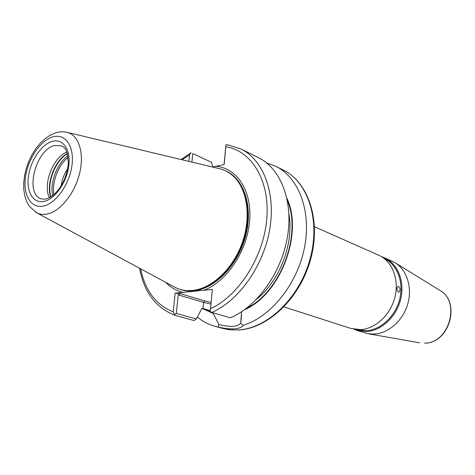 <?xml version="1.0" encoding="UTF-8"?>
<svg xmlns="http://www.w3.org/2000/svg" width="475" height="475" viewBox="0 0 475 475"><rect width="100%" height="100%" fill="white"/><g stroke="black" fill="none" stroke-linecap="round" stroke-linejoin="round"><path stroke-width="0.71" d="M356.66 329.585L366.071 330.737C380.772 330.012 395.61 316.196 399.754 298.864C403.999 281.55 396.851 263.963 383.859 258.234M353.798 329.187L356.701 330.321L366.415 331.544C381.407 330.814 396.542 316.706 400.728 299.03C405.021 281.366 397.658 263.465 384.376 257.705L381.461 256.619M314.503 226.771L378.688 255.188C392.012 260.965 399.374 278.991 395.034 296.804C390.8 314.628 375.577 328.872 360.525 329.632L350.776 328.415L283.961 306.897M241.591 311.754L240.694 323.077L243.111 325.345C241.965 327.299 239.038 328.474 234.335 328.872C229.55 329.08 224.141 328.463 218.114 327.02L218.951 324.585L212.877 312.841L202.973 308.471M210.882 304.042L203.615 302.397L178.232 294.856L176.314 313.429L196.359 318.951L201.293 309.445L202.374 308.293L210.265 310.638M218.951 324.585C225.18 325.992 229.888 326.557 233.083 326.289C236.627 326.117 239.168 325.048 240.694 323.077M173.268 286.401L175.245 287.47C179.52 289.566 184.146 290.617 189.133 290.623L192.512 290.445C211.933 288.61 233.183 268.66 242.315 242.553C251.518 216.463 247.166 188.421 232.898 175.792C229.182 172.478 225.025 170.181 220.442 168.904L218.251 168.382M140.618 268.803C145.172 290.682 156.037 305.021 173.215 311.82L175.15 293.158L203.799 290.278C226.557 281.913 247.16 251.269 249.618 221.107C252.255 190.902 236.787 167.556 215.769 166.327L212.604 167.034M356.701 330.321L367.591 333.634L374.229 334.085C388.58 333.397 403.103 320.524 407.793 303.858C412.561 287.209 406.754 269.551 394.707 262.485L384.376 257.705M197.416 317.009C202.57 321.379 208.382 324.467 214.848 326.26L218.114 327.02M398.305 292.149C396.637 289.993 396.572 288.064 398.115 286.348L398.567 286.407C400.437 288.551 400.502 290.486 398.757 292.202L398.305 292.149M201.922 308.334L212.836 313.316M244.471 309.759C280.298 294.619 303.596 233.492 286.942 198.348M196.359 318.951L194.061 320.536L175.168 315.376C155.859 307.913 144.002 292.208 139.597 268.256M192.797 153.591L211.523 162.302L192.797 153.591L191.918 162.106M212.711 167.01L211.523 162.302M211.85 312.467L230.47 317.828C257.385 306.304 281.61 272.395 287.494 236.574C293.461 200.729 280.624 168.5 258.418 157.652L240.973 148.96C263.227 159.832 275.975 192.595 269.747 229.217C263.607 265.816 238.99 300.58 211.85 312.467L210.223 311.588L210.538 308.691C239.056 295.616 263.868 256.464 266.819 218.435C269.931 180.352 251.441 150.628 225.821 146.727L224.135 164.588L215.769 166.327M188.854 161.375L189.537 154.826L182.174 159.778M165.781 282.364C170.644 287.601 176.48 290.92 183.285 292.339M243.111 325.345C270.851 316.92 297.314 284.181 304.457 247.754C311.713 211.322 298.817 177.513 275.821 166.315L266.653 162.949M203.799 290.278L212.361 289.418L210.538 308.691M61.222 185.725C61.988 179.603 64.119 174.004 67.622 168.928M66.862 152.095C53.046 157.106 42.471 184.846 49.447 197.784M224.04 164.611L225.958 144.863L227.246 144.709L240.973 148.96M210.223 311.588L212.361 289.418M175.15 293.158L180.387 293.663L204.761 300.954L211.037 302.415M225.821 146.727L225.958 144.863M191.081 152.701L189.537 154.826M173.215 311.82L174.408 314.497L176.314 313.429M174.408 314.497L175.168 315.376M178.232 294.856L180.387 293.663M54.625 145.552C35.678 149.316 24.308 194.162 41.307 198.877L45.505 199.173C58.734 195.225 67.118 178.083 68.299 163.37C67.616 146.704 63.252 147.28 61.518 145.861L54.625 145.552M43.914 201.424C33.09 203.733 26.107 191.573 28.506 175.845C30.75 160.152 41.729 144.162 52.422 141.354C63.139 138.308 71.03 149.779 68.727 166.244C66.583 182.673 54.696 199.352 43.914 201.424M238.622 330.006L229.449 329.739L222.846 328.445L230.405 329.834L238.302 329.965C267.425 328.474 299.428 297.932 310.015 259.154C320.797 220.412 308.115 181.996 283.243 170.008L275.821 166.315M203.033 308.483L203.615 302.397L204.761 300.954M35.483 212.117L36.961 212.937C39.977 214.385 43.32 214.765 46.989 214.071C59.945 211.696 74.539 193.848 79.497 173.743C84.562 153.639 79.04 135.559 67.634 132.472L65.983 132.103M53.063 136.824C40.743 140.125 28.15 158.513 25.555 176.552C22.782 194.625 30.756 208.715 43.249 206.114C55.694 203.793 69.487 184.49 71.951 165.472C74.599 146.413 65.419 133.249 53.063 136.824M191.805 290.504L193.254 290.391C212.254 288.58 233.029 269.432 242.345 244.049C251.72 218.684 248.223 190.962 234.822 177.662M191.407 290.534L193.307 290.397C212.378 288.586 233.237 269.277 242.499 243.764C251.821 218.268 248.128 190.505 234.543 177.371M188.818 290.617L193.533 290.468C213.103 288.628 234.496 268.304 243.396 241.929C252.379 215.579 247.428 187.595 232.667 175.584M179.497 289.174C183.938 290.777 188.67 291.335 193.699 290.848C215.151 288.931 238.503 264.611 245.86 235.196C253.377 205.8 243.509 177.697 224.752 170.46M424.686 343.188L424.591 343.176C449.285 343.55 461.112 301.197 439.541 290.178L395.473 262.96M287.417 200.67C302.041 235.172 280.25 292.333 246.377 308.34M256.399 299.392C279.704 281.087 294.144 243.194 288.937 214.023M67.325 153.461C54.863 160.123 45.837 183.801 50.7 197.072M67.408 153.746C55.171 160.574 46.366 183.671 50.95 196.911M67.883 155.806C57.113 163.269 49.608 182.952 52.678 195.688M68.121 157.385C58.324 164.873 51.579 182.56 53.913 194.673M175.245 287.47L36.961 212.937L29.48 206.494L26.576 201.358L24.706 195.563L23.774 189.216L23.75 182.436L24.611 175.382L26.321 168.263L28.827 161.274L32.045 154.636L35.892 148.544L40.25 143.189L45.036 138.706L50.172 135.227L55.628 132.863C59.541 131.599 63.537 131.468 67.634 132.472L220.442 168.904M419.478 342.808L368.469 333.788M222.846 328.445L214.848 326.26M424.739 343.182C449.641 343.378 461.332 301.577 439.541 290.178M240.967 321.462L241.555 314.61M238.777 330C268.476 328.314 300.105 297.843 310.608 259.397C321.248 221.018 308.809 182.495 283.243 170.008M181.046 159.511L190.962 152.778"/></g></svg>
